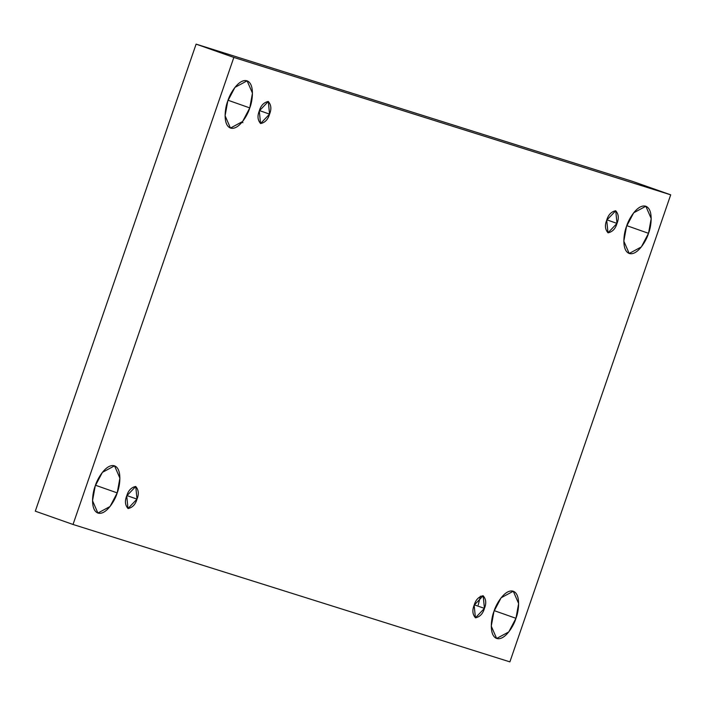 <?xml version="1.0" encoding="UTF-8"?>
<svg xmlns="http://www.w3.org/2000/svg" width="706" height="706" viewBox="0 0 706 706"><rect width="100%" height="100%" fill="white"/><g stroke="black" fill="none" stroke-linecap="round" stroke-linejoin="round"><path stroke-width="1.06" d="M648.514 233.315L651.206 218.56L645.84 206.249L633.697 212.788L626.522 226.405C628.464 219.337 637.421 203.955 645.663 206.196C653.694 209.073 651.338 226.538 648.514 233.315C646.572 240.375 637.615 255.766 629.364 253.525C621.342 250.648 623.698 233.183 626.522 226.405L623.83 241.161L629.196 253.472L641.339 246.932L648.514 233.315L626.787 225.664L648.514 233.315M249.774 107.903L252.457 93.148L247.1 80.837L234.948 87.376L227.782 100.993C229.724 93.933 238.672 78.542 246.923 80.784C254.954 83.661 252.598 101.126 249.774 107.903C247.832 114.972 238.875 130.354 230.624 128.113C222.602 125.236 224.958 107.78 227.782 100.993L225.09 115.749L230.456 128.06L242.599 121.52L249.774 107.903L228.038 100.252L249.774 107.903M515.954 618.306L518.636 603.542L513.28 591.24L501.128 597.779L493.962 611.387C495.903 604.327 504.852 588.945 513.103 591.178C521.134 594.064 518.778 611.52 515.954 618.306C514.012 625.366 505.055 640.748 496.803 638.515C488.781 635.629 491.138 618.174 493.962 611.387L491.27 626.151L496.636 638.462L508.779 631.923L515.954 618.306L494.218 610.646L515.954 618.306M117.205 492.894L119.896 478.138L114.531 465.828L102.388 472.367L95.222 485.984C97.163 478.915 106.112 463.533 114.363 465.775C122.385 468.652 120.038 486.116 117.205 492.894C115.263 499.954 106.315 515.345 98.063 513.103C90.041 510.226 92.389 492.762 95.222 485.984L92.53 500.739L97.896 513.05L110.039 506.511L117.205 492.894L95.478 485.234L117.205 492.894M136.999 499.124L135.755 486.487L126.736 495.894C128.245 490.582 131.219 487.44 135.667 486.46C138.65 489.77 139.091 493.988 136.999 499.124C135.49 504.437 132.516 507.579 128.068 508.549C125.086 505.24 124.644 501.022 126.736 495.894L127.989 508.523L136.999 499.124L126.859 495.55L136.999 499.124M484.431 608.395L483.186 595.758L474.167 605.166C475.676 599.853 478.65 596.711 483.107 595.732C486.081 599.041 486.522 603.259 484.431 608.395C482.922 613.708 479.948 616.85 475.5 617.821C472.526 614.511 472.085 610.293 474.167 605.166L475.42 617.794L484.431 608.395L474.291 604.821L484.431 608.395M616.991 223.405L615.747 210.776L606.728 220.175C608.237 214.862 611.22 211.721 615.667 210.75C618.641 214.059 619.083 218.278 616.991 223.405C615.491 228.718 612.508 231.859 608.06 232.839C605.086 229.529 604.645 225.311 606.728 220.175L607.981 232.812L616.991 223.405L606.851 219.831L616.991 223.405M269.56 114.134L268.315 101.496L259.296 110.904C260.805 105.591 263.779 102.449 268.236 101.47C271.21 104.779 271.651 109.006 269.56 114.134C268.051 119.446 265.077 122.588 260.629 123.559C257.655 120.258 257.213 116.031 259.296 110.904L260.549 123.532L269.56 114.134L259.42 110.56L269.56 114.134M509.891 661.866L73.027 524.47L35.3 511.17L73.027 524.47L233.845 57.433L196.109 44.134L35.3 511.17L196.109 44.134L233.845 57.433L670.7 194.83L632.973 181.53L196.109 44.134L632.973 181.53L670.7 194.83L509.891 661.866L670.7 194.83L233.845 57.433L73.027 524.47L509.891 661.866M478.218 605.007L480.433 596.164M242.926 122.632L242.043 122.217"/></g></svg>
